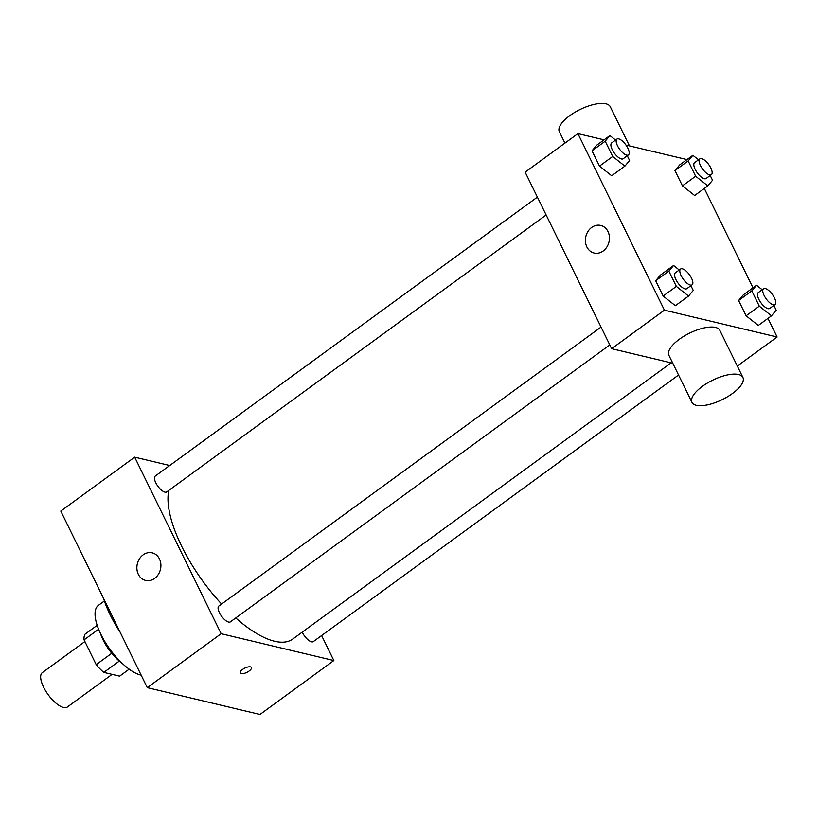<?xml version="1.0" encoding="UTF-8"?>
<svg xmlns="http://www.w3.org/2000/svg" width="818" height="818" viewBox="0 0 818 818"><rect width="100%" height="100%" fill="white"/><g stroke="black" fill="none" stroke-linecap="round" stroke-linejoin="round"><path stroke-width="1.23" d="M84.898 641.557L42.311 672.641A21.268 8.262 53.9 0 0 45.675 690.944A21.268 8.262 53.9 0 0 63.497 707.478A21.268 8.262 53.9 0 0 67.393 706.997L112.097 674.369M111.749 653.285L96.197 664.635L84.07 639.86A27.454 10.665 53.9 0 1 85.062 634.144L97.168 625.32M129.183 669.175L119.622 676.159L103.804 672.396A27.454 10.665 53.9 0 1 96.197 664.635M119.295 661.087L103.804 672.396M122.352 663.48A28.364 11.012 -126.1 0 1 100.512 633.561M98.61 629.246L84.07 639.86M141.166 675.147A42.536 16.524 -126.1 0 1 105.297 642.324A42.536 16.524 -126.1 0 1 98.364 605.392L104.407 600.974M120.041 632.038A67.352 26.166 -126.1 0 1 103.62 598.51M321.607 635.555L333.846 660.545L259.971 714.472L147.281 687.641L60.798 511.097L134.673 457.17L169.715 465.514M609.788 344.91L230.39 621.854A9.785 3.804 -126.1 0 1 221.545 616.189A9.785 3.804 -126.1 0 1 218.846 606.046L601.046 327.067M678.551 375.012L313.325 641.609A9.785 3.804 -126.1 0 1 302.22 632.14M333.846 660.545L221.157 633.715L134.673 457.17M546.138 214.981L166.729 491.925A9.785 3.804 -126.1 0 1 157.894 486.26A9.785 3.804 -126.1 0 1 155.195 476.117L537.395 197.128M671.138 362.855L292.783 639.032A99.254 38.558 -126.1 0 1 235.758 617.938M221.596 604.042A99.254 38.558 -126.1 0 1 168.805 490.411M240.267 672.969A6.207 2.372 153.9 0 0 249.132 671.016A6.207 2.372 -26.1 0 1 240.277 672.969A6.207 2.372 -26.1 0 1 244.807 668.112A6.207 2.372 -26.1 0 1 251.412 667.508A6.207 2.372 -26.1 0 1 249.132 671.026A6.207 2.372 153.9 0 0 251.412 667.508M221.157 633.715L147.281 687.641M143.13 554.86A14.182 11.892 103.4 0 1 152.179 552.835A14.182 11.892 103.4 0 1 160.461 569.379A14.182 11.892 103.4 0 1 145.604 580.422A14.182 11.892 103.4 0 1 136.943 569.297A14.182 11.892 103.4 0 1 143.13 554.86M672.785 363.243L611.639 348.683L525.156 172.148L577.927 133.631L604.042 139.847M704.318 188.447L753 287.803M767.979 318.376L777.1 337.006L737.315 366.045M627.273 155.747L629.604 160.502L624.891 166.126L611.7 175.758L599.502 166.105L592.017 150.819L596.721 145.185L609.911 135.553L615.596 140.052M773.869 305.431L776.2 310.186L771.486 315.82L758.296 325.441L746.098 315.789L738.613 300.503L743.317 294.869L756.507 285.237L762.192 289.736M625.985 145.072L686.977 159.592M777.1 337.006L664.41 310.165L577.927 133.631M710.218 175.502L712.539 180.246L707.836 185.88L694.646 195.512L682.447 185.85L674.962 170.563L679.666 164.929L692.856 155.308L698.531 159.796M690.934 285.686L693.255 290.431L688.551 296.065L675.361 305.697L663.163 296.034L655.668 280.748L660.382 275.114L673.572 265.482L679.247 269.981M664.41 310.165L611.639 348.683M603.183 251.003A14.182 11.892 103.4 0 1 594.134 253.028A14.182 11.892 103.4 0 1 585.852 236.474A14.182 11.892 103.4 0 1 600.709 225.431A14.182 11.892 103.4 0 1 609.369 236.555A14.182 11.892 103.4 0 1 603.183 251.003M691.967 402.395L668.899 355.319A28.364 10.828 -26.1 0 1 684.237 336.034A28.364 10.828 -26.1 0 1 715.474 327.435A28.364 10.828 -26.1 0 1 719.84 330.37L742.897 377.446A28.364 10.828 -26.1 0 1 722.192 399.644A28.364 10.828 -26.1 0 1 691.967 402.395A28.364 10.828 -26.1 0 1 707.304 383.11A28.364 10.828 -26.1 0 1 738.542 374.511A28.364 10.828 -26.1 0 1 742.897 377.446M629.471 145.901L610.289 106.749A28.364 10.828 153.9 0 0 580.054 109.5A28.364 10.828 153.9 0 0 559.348 131.698L564.941 143.099M688.551 296.065L676.353 286.412L668.858 271.116L673.572 265.482M680.566 269.02L675.29 272.875A9.785 3.804 53.9 0 0 676.834 281.29A9.785 3.804 53.9 0 0 685.034 288.897A9.785 3.804 53.9 0 0 686.823 288.682L692.11 284.828A9.785 3.804 53.9 0 0 689.41 274.684A9.785 3.804 53.9 0 0 680.566 269.02A9.785 3.804 53.9 0 0 682.11 277.435A9.785 3.804 53.9 0 0 690.31 285.042A9.785 3.804 53.9 0 0 692.11 284.828M675.361 305.697L663.163 296.034L655.668 280.748L660.382 275.114M676.353 286.412L663.163 296.034M668.858 271.116L655.668 280.748M624.891 166.126L612.702 156.473L605.208 141.187L609.911 135.553M616.915 139.091L611.639 142.935A9.785 3.804 53.9 0 0 613.183 151.361A9.785 3.804 53.9 0 0 621.383 158.958A9.785 3.804 53.9 0 0 623.173 158.743L628.449 154.888A9.785 3.804 53.9 0 0 625.75 144.745A9.785 3.804 53.9 0 0 616.915 139.091A9.785 3.804 53.9 0 0 618.459 147.506A9.785 3.804 53.9 0 0 626.66 155.113A9.785 3.804 53.9 0 0 628.449 154.888M611.7 175.758L599.502 166.105L592.017 150.819L596.721 145.185M612.702 156.473L599.502 166.105M605.208 141.187L592.017 150.819M771.486 315.82L759.298 306.157L751.803 290.871L756.507 285.237M763.511 288.774L758.235 292.619A9.785 3.804 53.9 0 0 759.779 301.044A9.785 3.804 53.9 0 0 767.979 308.642A9.785 3.804 53.9 0 0 769.769 308.427L775.045 304.572A9.785 3.804 53.9 0 0 772.345 294.429A9.785 3.804 53.9 0 0 763.511 288.774A9.785 3.804 53.9 0 0 765.055 297.19A9.785 3.804 53.9 0 0 773.255 304.797A9.785 3.804 53.9 0 0 775.045 304.572M758.296 325.441L746.098 315.789L738.613 300.503L743.317 294.869M759.298 306.157L746.098 315.789M751.803 290.871L738.613 300.503M707.836 185.88L695.637 176.228L688.153 160.931L692.856 155.308M699.85 158.835L694.574 162.69A9.785 3.804 53.9 0 0 696.128 171.105A9.785 3.804 53.9 0 0 704.329 178.713A9.785 3.804 53.9 0 0 706.118 178.498L711.394 174.643A9.785 3.804 53.9 0 0 708.695 164.5A9.785 3.804 53.9 0 0 699.85 158.835A9.785 3.804 53.9 0 0 701.404 167.25A9.785 3.804 53.9 0 0 709.605 174.858A9.785 3.804 53.9 0 0 711.394 174.643M694.646 195.512L682.447 185.85L674.962 170.563L679.666 164.929M695.637 176.228L682.447 185.85M688.153 160.931L674.962 170.563"/></g></svg>
